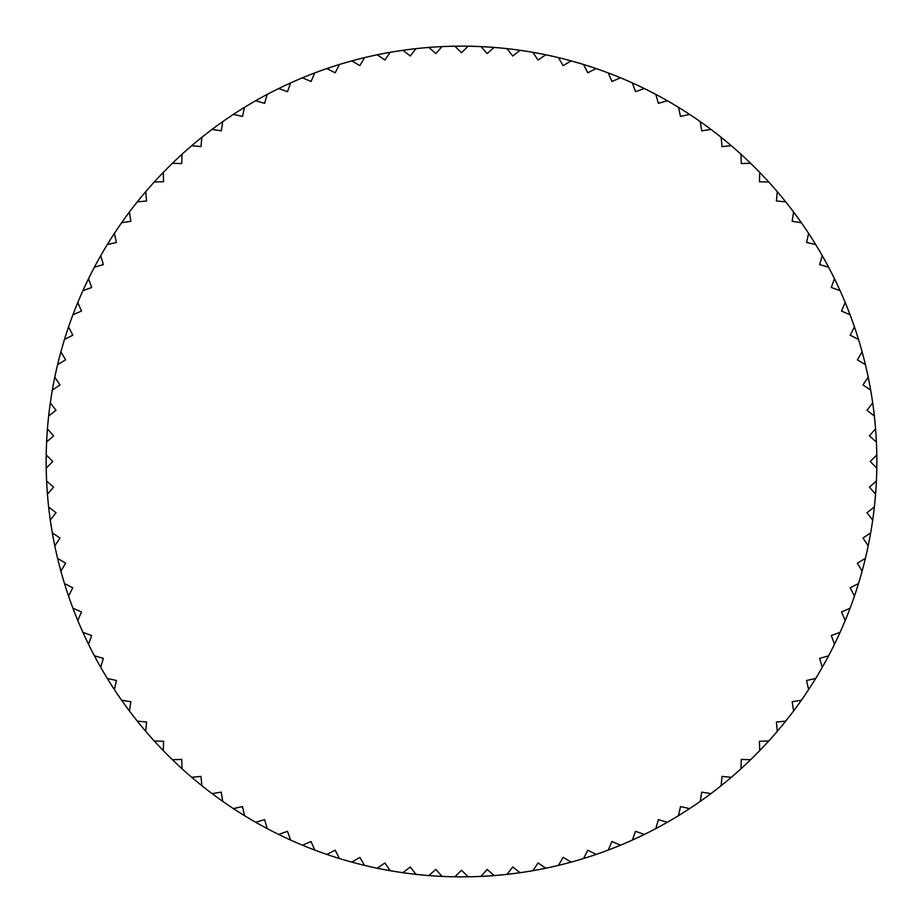 <?xml version="1.0" encoding="UTF-8"?>
<svg xmlns="http://www.w3.org/2000/svg" width="923" height="923" viewBox="0 0 923 923"><rect width="100%" height="100%" fill="white"/><g stroke="black" fill="none" stroke-linecap="round" stroke-linejoin="round"><path stroke-width="1.38" d="M840.08 290.641A415.35 415.35 0 0 0 828.6 267.209L819.647 264.601L822.255 255.648A415.35 415.35 0 0 0 815.678 244.537L806.575 242.507L808.617 233.404A415.35 415.35 0 0 0 801.36 222.731L792.153 221.266L793.607 212.059A415.35 415.35 0 0 0 785.692 201.86L776.416 200.983L777.293 191.696A415.35 415.35 0 0 0 768.755 182.016L759.433 181.727L759.721 172.405A415.35 415.35 0 0 0 750.595 163.279L741.273 163.567L740.984 154.245A415.35 415.35 0 0 0 731.304 145.707L722.017 146.584L721.14 137.308A415.35 415.35 0 0 0 710.941 129.393L701.734 130.847L700.269 121.64A415.35 415.35 0 0 0 689.596 114.383L680.493 116.425L678.463 107.322A415.35 415.35 0 0 0 667.352 100.745L658.399 103.353L655.792 94.4A415.35 415.35 0 0 0 644.289 88.539L635.52 91.689L632.359 82.92A415.35 415.35 0 0 0 620.51 77.797L611.949 81.501L608.245 72.94A415.35 415.35 0 0 0 596.108 68.567L587.801 72.802L583.567 64.495A415.35 415.35 0 0 0 571.164 60.895L563.145 65.637L558.392 57.607A415.35 415.35 0 0 0 545.793 54.792L538.086 60.03L532.848 52.323A415.35 415.35 0 0 0 520.087 50.304L512.726 56.015L507.004 48.654A415.35 415.35 0 0 0 494.163 47.431L487.159 53.603L480.998 46.611A415.35 415.35 0 0 0 468.088 46.208L461.5 52.796L454.912 46.208A415.35 415.35 0 0 0 442.002 46.611L435.841 53.603L428.837 47.431A415.35 415.35 0 0 0 415.996 48.654L410.274 56.015L402.913 50.304A415.35 415.35 0 0 0 390.152 52.323L384.914 60.03L377.207 54.792A415.35 415.35 0 0 0 364.608 57.607L359.855 65.637L351.836 60.895A415.35 415.35 0 0 0 339.433 64.495L335.199 72.802L326.892 68.567A415.35 415.35 0 0 0 314.755 72.94L311.051 81.501L302.49 77.797A415.35 415.35 0 0 0 290.641 82.92L287.48 91.689L278.711 88.539A415.35 415.35 0 0 0 267.209 94.4L264.601 103.353L255.648 100.745A415.35 415.35 0 0 0 244.537 107.322L242.507 116.425L233.404 114.383A415.35 415.35 0 0 0 222.731 121.64L221.266 130.847L212.059 129.393A415.35 415.35 0 0 0 201.86 137.308L200.983 146.584L191.696 145.707A415.35 415.35 0 0 0 182.016 154.245L181.727 163.567L172.405 163.279A415.35 415.35 0 0 0 163.279 172.405L163.567 181.727L154.245 182.016A415.35 415.35 0 0 0 145.707 191.696L146.584 200.983L137.308 201.86A415.35 415.35 0 0 0 129.393 212.059L130.847 221.266L121.64 222.731A415.35 415.35 0 0 0 114.383 233.404L116.425 242.507L107.322 244.537A415.35 415.35 0 0 0 100.745 255.648L103.353 264.601L94.4 267.209A415.35 415.35 0 0 0 88.539 278.711L91.689 287.48L82.92 290.641A415.35 415.35 0 0 0 77.797 302.49L81.501 311.051L72.94 314.755A415.35 415.35 0 0 0 68.567 326.892L72.802 335.199L64.495 339.433A415.35 415.35 0 0 0 60.895 351.836L65.637 359.855L57.607 364.608A415.35 415.35 0 0 0 54.792 377.207L60.03 384.914L52.323 390.152A415.35 415.35 0 0 0 50.304 402.913L56.015 410.274L48.654 415.996A415.35 415.35 0 0 0 47.431 428.837L53.603 435.841L46.611 442.002A415.35 415.35 0 0 0 46.208 454.912L52.796 461.5L46.208 468.088A415.35 415.35 0 0 0 46.611 480.998L53.603 487.159L47.431 494.163A415.35 415.35 0 0 0 48.654 507.004L56.015 512.726L50.304 520.087A415.35 415.35 0 0 0 52.323 532.848L60.03 538.086L54.792 545.793A415.35 415.35 0 0 0 57.607 558.392L65.637 563.145L60.895 571.164A415.35 415.35 0 0 0 64.495 583.567L72.802 587.801L68.567 596.108A415.35 415.35 0 0 0 72.94 608.245L81.501 611.949L77.797 620.51A415.35 415.35 0 0 0 82.92 632.359L91.689 635.52L88.539 644.289A415.35 415.35 0 0 0 94.4 655.792L103.353 658.399L100.745 667.352A415.35 415.35 0 0 0 107.322 678.463L116.425 680.493L114.383 689.596A415.35 415.35 0 0 0 121.64 700.269L130.847 701.734L129.393 710.941A415.35 415.35 0 0 0 137.308 721.14L146.584 722.017L145.707 731.304A415.35 415.35 0 0 0 154.245 740.984L163.567 741.273L163.279 750.595A415.35 415.35 0 0 0 172.405 759.721L181.727 759.433L182.016 768.755A415.35 415.35 0 0 0 191.696 777.293L200.983 776.416L201.86 785.692A415.35 415.35 0 0 0 212.059 793.607L221.266 792.153L222.731 801.36A415.35 415.35 0 0 0 233.404 808.617L242.507 806.575L244.537 815.678A415.35 415.35 0 0 0 255.648 822.255L264.601 819.647L267.209 828.6A415.35 415.35 0 0 0 278.711 834.461L287.48 831.311L290.641 840.08A415.35 415.35 0 0 0 302.49 845.203L311.051 841.499L314.755 850.06A415.35 415.35 0 0 0 326.892 854.433L335.199 850.198L339.433 858.505A415.35 415.35 0 0 0 351.836 862.105L359.855 857.363L364.608 865.393A415.35 415.35 0 0 0 377.207 868.208L384.914 862.97L390.152 870.677A415.35 415.35 0 0 0 402.913 872.697L410.274 866.985L415.996 874.346A415.35 415.35 0 0 0 428.837 875.569L435.841 869.397L442.002 876.389A415.35 415.35 0 0 0 454.912 876.792L461.5 870.204L468.088 876.792A415.35 415.35 0 0 0 480.998 876.389L487.159 869.397L494.163 875.569A415.35 415.35 0 0 0 507.004 874.346L512.726 866.985L520.087 872.697A415.35 415.35 0 0 0 532.848 870.677L538.086 862.97L545.793 868.208A415.35 415.35 0 0 0 558.392 865.393L563.145 857.363L571.164 862.105A415.35 415.35 0 0 0 583.567 858.505L587.801 850.198L596.108 854.433A415.35 415.35 0 0 0 608.245 850.06L611.949 841.499L620.51 845.203A415.35 415.35 0 0 0 632.359 840.08L635.52 831.311L644.289 834.461A415.35 415.35 0 0 0 655.792 828.6L658.399 819.647L667.352 822.255A415.35 415.35 0 0 0 678.463 815.678L680.493 806.575L689.596 808.617A415.35 415.35 0 0 0 700.269 801.36L701.734 792.153L710.941 793.607A415.35 415.35 0 0 0 721.14 785.692L722.017 776.416L731.304 777.293A415.35 415.35 0 0 0 740.984 768.755L741.273 759.433L750.595 759.721A415.35 415.35 0 0 0 759.721 750.595L759.433 741.273L768.755 740.984A415.35 415.35 0 0 0 777.293 731.304L776.416 722.017L785.692 721.14A415.35 415.35 0 0 0 793.607 710.941L792.153 701.734L801.36 700.269A415.35 415.35 0 0 0 808.617 689.596L806.575 680.493L815.678 678.463A415.35 415.35 0 0 0 822.255 667.352L819.647 658.399L828.6 655.792A415.35 415.35 0 0 0 834.461 644.289L831.311 635.52L840.08 632.359A415.35 415.35 0 0 0 845.203 620.51L841.499 611.949L850.06 608.245A415.35 415.35 0 0 0 854.433 596.108L850.198 587.801L858.505 583.567A415.35 415.35 0 0 0 862.105 571.164L857.363 563.145L865.393 558.392A415.35 415.35 0 0 0 868.208 545.793L862.97 538.086L870.677 532.848A415.35 415.35 0 0 0 872.697 520.087L866.985 512.726L874.346 507.004A415.35 415.35 0 0 0 875.569 494.163L869.397 487.159L876.389 480.998A415.35 415.35 0 0 0 876.792 468.088L870.204 461.5L876.792 454.912A415.35 415.35 0 0 0 876.389 442.002L869.397 435.841L875.569 428.837A415.35 415.35 0 0 0 874.346 415.996L866.985 410.274L872.697 402.913A415.35 415.35 0 0 0 870.677 390.152L862.97 384.914L868.208 377.207A415.35 415.35 0 0 0 865.393 364.608L857.363 359.855L862.105 351.836A415.35 415.35 0 0 0 858.505 339.433L850.198 335.199L854.433 326.892A415.35 415.35 0 0 0 850.06 314.755L841.499 311.051L845.203 302.49A415.35 415.35 0 0 0 840.08 290.641L831.311 287.48L834.461 278.711A415.35 415.35 0 0 0 793.607 212.059M46.208 468.088A415.35 415.35 0 0 1 46.15 461.5A415.35 415.35 0 0 1 46.208 454.912M46.611 442.002A415.35 415.35 0 0 1 47.431 428.837M48.654 415.996A415.35 415.35 0 0 1 50.304 402.913M52.323 390.152A415.35 415.35 0 0 1 54.792 377.207M57.607 364.608A415.35 415.35 0 0 1 60.895 351.836M64.495 339.433A415.35 415.35 0 0 1 68.567 326.892M72.94 314.755A415.35 415.35 0 0 1 77.797 302.49M82.92 290.641A415.35 415.35 0 0 1 88.539 278.711M94.4 267.209A415.35 415.35 0 0 1 100.745 255.648M107.322 244.537A415.35 415.35 0 0 1 114.383 233.404M121.64 222.731A415.35 415.35 0 0 1 129.393 212.059M137.308 201.86A415.35 415.35 0 0 1 145.707 191.696M154.245 182.016A415.35 415.35 0 0 1 163.279 172.405M172.405 163.279A415.35 415.35 0 0 1 182.016 154.245M191.696 145.707A415.35 415.35 0 0 1 201.86 137.308M212.059 129.393A415.35 415.35 0 0 1 222.731 121.64M233.404 114.383A415.35 415.35 0 0 1 244.537 107.322M255.648 100.745A415.35 415.35 0 0 1 267.209 94.4M278.711 88.539A415.35 415.35 0 0 1 290.641 82.92M302.49 77.797A415.35 415.35 0 0 1 314.755 72.94M326.892 68.567A415.35 415.35 0 0 1 339.433 64.495M351.836 60.895A415.35 415.35 0 0 1 364.608 57.607M377.207 54.792A415.35 415.35 0 0 1 390.152 52.323M402.913 50.304A415.35 415.35 0 0 1 415.996 48.654M428.837 47.431A415.35 415.35 0 0 1 442.002 46.611M454.912 46.208A415.35 415.35 0 0 1 494.163 47.431A415.35 415.35 0 0 1 750.595 163.279M759.721 172.405A415.35 415.35 0 0 1 768.755 182.016M777.293 191.696A415.35 415.35 0 0 1 785.692 201.86M845.203 302.49A415.35 415.35 0 0 1 850.06 314.755M854.433 326.892A415.35 415.35 0 0 1 858.505 339.433M862.105 351.836A415.35 415.35 0 0 1 865.393 364.608M868.208 377.207A415.35 415.35 0 0 1 870.677 390.152M872.697 402.913A415.35 415.35 0 0 1 874.346 415.996M875.569 428.837A415.35 415.35 0 0 1 876.389 442.002M876.792 454.912A415.35 415.35 0 0 1 876.85 461.5A415.35 415.35 0 0 1 875.569 494.163A415.35 415.35 0 0 1 793.607 710.941M785.692 721.14A415.35 415.35 0 0 1 777.293 731.304M768.755 740.984A415.35 415.35 0 0 1 759.721 750.595M750.595 759.721A415.35 415.35 0 0 1 740.984 768.755M731.304 777.293A415.35 415.35 0 0 1 721.14 785.692M710.941 793.607A415.35 415.35 0 0 1 700.269 801.36M689.596 808.617A415.35 415.35 0 0 1 678.463 815.678M667.352 822.255A415.35 415.35 0 0 1 655.792 828.6M644.289 834.461A415.35 415.35 0 0 1 632.359 840.08M620.51 845.203A415.35 415.35 0 0 1 608.245 850.06M596.108 854.433A415.35 415.35 0 0 1 583.567 858.505M571.164 862.105A415.35 415.35 0 0 1 558.392 865.393M545.793 868.208A415.35 415.35 0 0 1 532.848 870.677M520.087 872.697A415.35 415.35 0 0 1 507.004 874.346M494.163 875.569A415.35 415.35 0 0 1 480.998 876.389M468.088 876.792A415.35 415.35 0 0 1 454.912 876.792M442.002 876.389A415.35 415.35 0 0 1 428.837 875.569M415.996 874.346A415.35 415.35 0 0 1 402.913 872.697M390.152 870.677A415.35 415.35 0 0 1 377.207 868.208M364.608 865.393A415.35 415.35 0 0 1 351.836 862.105M339.433 858.505A415.35 415.35 0 0 1 326.892 854.433M314.755 850.06A415.35 415.35 0 0 1 302.49 845.203M290.641 840.08A415.35 415.35 0 0 1 278.711 834.461M267.209 828.6A415.35 415.35 0 0 1 255.648 822.255M244.537 815.678A415.35 415.35 0 0 1 233.404 808.617M222.731 801.36A415.35 415.35 0 0 1 212.059 793.607M201.86 785.692A415.35 415.35 0 0 1 191.696 777.293M182.016 768.755A415.35 415.35 0 0 1 172.405 759.721M163.279 750.595A415.35 415.35 0 0 1 154.245 740.984M145.707 731.304A415.35 415.35 0 0 1 137.308 721.14M129.393 710.941A415.35 415.35 0 0 1 121.64 700.269M114.383 689.596A415.35 415.35 0 0 1 107.322 678.463M100.745 667.352A415.35 415.35 0 0 1 94.4 655.792M88.539 644.289A415.35 415.35 0 0 1 82.92 632.359M77.797 620.51A415.35 415.35 0 0 1 72.94 608.245M68.567 596.108A415.35 415.35 0 0 1 64.495 583.567M60.895 571.164A415.35 415.35 0 0 1 57.607 558.392M54.792 545.793A415.35 415.35 0 0 1 52.323 532.848M50.304 520.087A415.35 415.35 0 0 1 48.654 507.004M47.431 494.163A415.35 415.35 0 0 1 46.611 480.998"/></g></svg>
